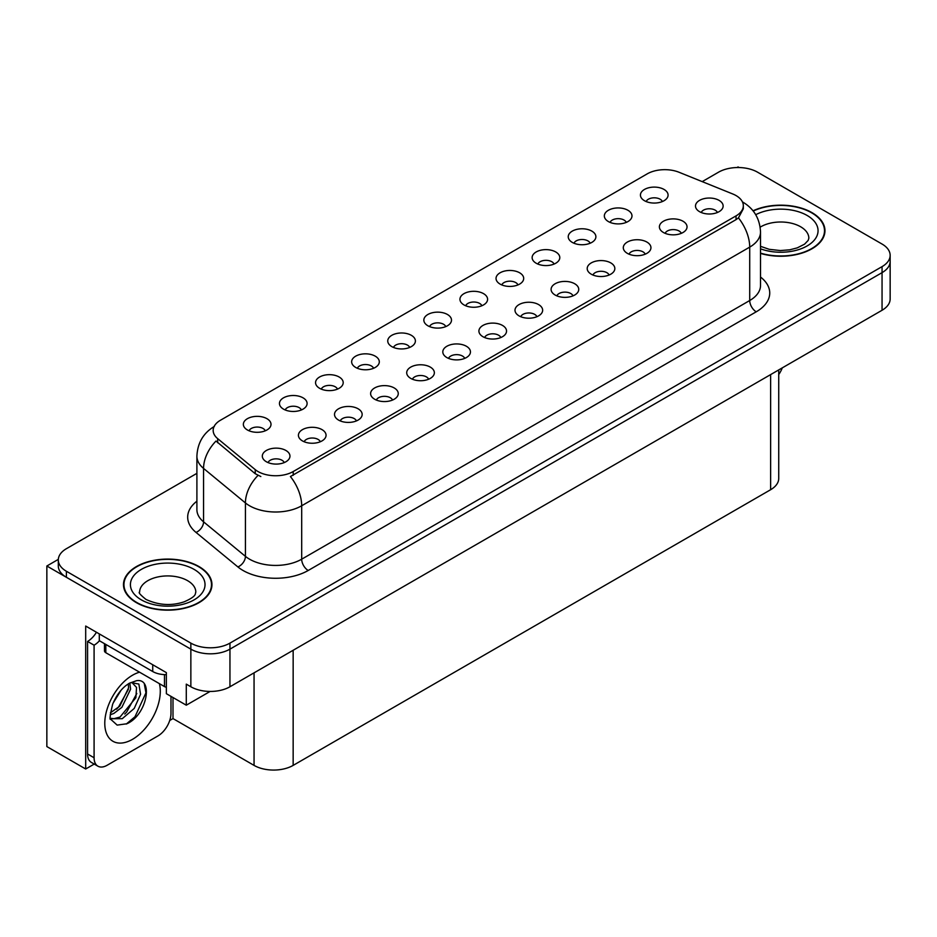 <?xml version="1.0" encoding="UTF-8"?>
<svg xmlns="http://www.w3.org/2000/svg" width="937" height="937" viewBox="0 0 937 937"><rect width="100%" height="100%" fill="white"/><g stroke="black" fill="none" stroke-linecap="round" stroke-linejoin="round"><path stroke-width="1.41" d="M481.864 305.755A8.292 4.79 0 0 0 479.639 303.424A8.292 4.79 0 0 0 471.463 302.206A8.292 4.79 0 0 0 465.677 305.755M483.539 293.644A13.821 7.976 0 0 0 465.83 292.754A13.821 7.976 0 0 0 461.25 302.663A13.821 7.976 0 0 0 463.991 304.923A13.821 7.976 0 0 0 486.291 302.663A13.821 7.976 0 0 0 483.539 293.644M445.766 326.591A8.292 4.79 0 0 0 443.541 324.261A8.292 4.79 0 0 0 435.365 323.042A8.292 4.79 0 0 0 429.579 326.591M447.441 314.481A13.821 7.976 0 0 0 429.732 313.59A13.821 7.976 0 0 0 425.152 323.511A13.821 7.976 0 0 0 427.893 325.771A13.821 7.976 0 0 0 450.193 323.511A13.821 7.976 0 0 0 447.441 314.481M409.668 347.44A8.292 4.79 0 0 0 407.443 345.097A8.292 4.79 0 0 0 399.267 343.891A8.292 4.79 0 0 0 393.481 347.44M411.343 335.317A13.821 7.976 0 0 0 393.634 334.427A13.821 7.976 0 0 0 389.054 344.347A13.821 7.976 0 0 0 391.795 346.608A13.821 7.976 0 0 0 414.095 344.347A13.821 7.976 0 0 0 411.343 335.317M645.206 254.173A8.292 4.79 0 0 0 642.981 251.842A8.292 4.79 0 0 0 634.817 250.636A8.292 4.79 0 0 0 629.032 254.173M646.893 242.062A13.821 7.976 0 0 0 629.184 241.172A13.821 7.976 0 0 0 624.604 251.093A13.821 7.976 0 0 0 627.345 253.353A13.821 7.976 0 0 0 649.634 251.093A13.821 7.976 0 0 0 646.893 242.062M536.913 316.694A8.292 4.79 0 0 0 534.687 314.363A8.292 4.79 0 0 0 526.524 313.157A8.292 4.79 0 0 0 520.738 316.694M538.599 304.584A13.821 7.976 0 0 0 520.89 303.693A13.821 7.976 0 0 0 516.31 313.614A13.821 7.976 0 0 0 519.051 315.874A13.821 7.976 0 0 0 541.34 313.614A13.821 7.976 0 0 0 538.599 304.584M662.354 201.549A8.292 4.79 0 0 0 660.128 199.218A8.292 4.79 0 0 0 651.953 198A8.292 4.79 0 0 0 646.167 201.549M664.028 189.438A13.821 7.976 0 0 0 646.319 188.548A13.821 7.976 0 0 0 641.74 198.468A13.821 7.976 0 0 0 644.48 200.717A13.821 7.976 0 0 0 666.781 198.468A13.821 7.976 0 0 0 664.028 189.438M573.011 295.858A8.292 4.79 0 0 0 570.785 293.527A8.292 4.79 0 0 0 562.622 292.309A8.292 4.79 0 0 0 556.836 295.858M574.697 283.747A13.821 7.976 0 0 0 556.988 282.857A13.821 7.976 0 0 0 552.408 292.777A13.821 7.976 0 0 0 555.149 295.026A13.821 7.976 0 0 0 577.438 292.777A13.821 7.976 0 0 0 574.697 283.747M681.304 233.336A8.292 4.79 0 0 0 679.079 231.006A8.292 4.79 0 0 0 670.915 229.788A8.292 4.79 0 0 0 665.129 233.336M682.991 221.226A13.821 7.976 0 0 0 665.282 220.336A13.821 7.976 0 0 0 660.702 230.256A13.821 7.976 0 0 0 663.443 232.505A13.821 7.976 0 0 0 685.732 230.256A13.821 7.976 0 0 0 682.991 221.226M301.374 409.961A8.292 4.79 0 0 0 299.149 407.63A8.292 4.79 0 0 0 290.974 406.412A8.292 4.79 0 0 0 285.188 409.961M303.049 397.838A13.821 7.976 0 0 0 285.34 396.948A13.821 7.976 0 0 0 280.76 406.869A13.821 7.976 0 0 0 283.501 409.129A13.821 7.976 0 0 0 305.802 406.869A13.821 7.976 0 0 0 303.049 397.838M392.533 400.064A8.292 4.79 0 0 0 390.296 397.733A8.292 4.79 0 0 0 382.132 396.515A8.292 4.79 0 0 0 376.346 400.064M394.208 387.953A13.821 7.976 0 0 0 376.498 387.063A13.821 7.976 0 0 0 371.919 396.983A13.821 7.976 0 0 0 374.659 399.232A13.821 7.976 0 0 0 396.948 396.983A13.821 7.976 0 0 0 394.208 387.953M590.158 243.233A8.292 4.79 0 0 0 587.932 240.903A8.292 4.79 0 0 0 579.757 239.685A8.292 4.79 0 0 0 573.971 243.233M591.833 231.111A13.821 7.976 0 0 0 574.123 230.221A13.821 7.976 0 0 0 569.544 240.141A13.821 7.976 0 0 0 572.284 242.402A13.821 7.976 0 0 0 594.585 240.141A13.821 7.976 0 0 0 591.833 231.111M320.337 441.749A8.292 4.79 0 0 0 318.1 439.418A8.292 4.79 0 0 0 309.936 438.2A8.292 4.79 0 0 0 304.15 441.749M322.012 429.626A13.821 7.976 0 0 0 304.302 428.748A13.821 7.976 0 0 0 299.723 438.657A13.821 7.976 0 0 0 302.464 440.917A13.821 7.976 0 0 0 324.752 438.657A13.821 7.976 0 0 0 322.012 429.626M609.109 275.021A8.292 4.79 0 0 0 606.883 272.69A8.292 4.79 0 0 0 598.72 271.472A8.292 4.79 0 0 0 592.934 275.021M610.795 262.91A13.821 7.976 0 0 0 593.086 262.02A13.821 7.976 0 0 0 588.506 271.929A13.821 7.976 0 0 0 591.247 274.19A13.821 7.976 0 0 0 613.536 271.929A13.821 7.976 0 0 0 610.795 262.91M428.619 379.227A8.292 4.79 0 0 0 426.394 376.885A8.292 4.79 0 0 0 418.23 375.678A8.292 4.79 0 0 0 412.444 379.227M430.306 367.105A13.821 7.976 0 0 0 412.596 366.215A13.821 7.976 0 0 0 408.017 376.135A13.821 7.976 0 0 0 410.757 378.396A13.821 7.976 0 0 0 433.046 376.135A13.821 7.976 0 0 0 430.306 367.105M626.256 222.385A8.292 4.79 0 0 0 624.03 220.054A8.292 4.79 0 0 0 615.855 218.848A8.292 4.79 0 0 0 610.069 222.385M627.931 210.275A13.821 7.976 0 0 0 610.221 209.384A13.821 7.976 0 0 0 605.642 219.305A13.821 7.976 0 0 0 608.382 221.565A13.821 7.976 0 0 0 630.683 219.305A13.821 7.976 0 0 0 627.931 210.275M500.815 337.543A8.292 4.79 0 0 0 498.589 335.212A8.292 4.79 0 0 0 490.426 333.994A8.292 4.79 0 0 0 484.64 337.543M502.501 325.432A13.821 7.976 0 0 0 484.792 324.542A13.821 7.976 0 0 0 480.212 334.45A13.821 7.976 0 0 0 482.953 336.711A13.821 7.976 0 0 0 505.242 334.45A13.821 7.976 0 0 0 502.501 325.432M517.962 284.907A8.292 4.79 0 0 0 515.737 282.576A8.292 4.79 0 0 0 507.561 281.369A8.292 4.79 0 0 0 501.775 284.907M519.637 272.796A13.821 7.976 0 0 0 501.927 271.906A13.821 7.976 0 0 0 497.348 281.826A13.821 7.976 0 0 0 500.089 284.087A13.821 7.976 0 0 0 522.389 281.826A13.821 7.976 0 0 0 519.637 272.796M464.717 358.379A8.292 4.79 0 0 0 462.491 356.048A8.292 4.79 0 0 0 454.328 354.83A8.292 4.79 0 0 0 448.542 358.379M466.403 346.268A13.821 7.976 0 0 0 448.694 345.378A13.821 7.976 0 0 0 444.115 355.299A13.821 7.976 0 0 0 446.855 357.559A13.821 7.976 0 0 0 469.144 355.299A13.821 7.976 0 0 0 466.403 346.268M356.435 420.9A8.292 4.79 0 0 0 354.198 418.57A8.292 4.79 0 0 0 346.034 417.363A8.292 4.79 0 0 0 340.248 420.9M358.11 408.79A13.821 7.976 0 0 0 340.4 407.9A13.821 7.976 0 0 0 335.821 417.82A13.821 7.976 0 0 0 338.562 420.081A13.821 7.976 0 0 0 360.85 417.82A13.821 7.976 0 0 0 358.11 408.79M554.06 264.07A8.292 4.79 0 0 0 551.834 261.739A8.292 4.79 0 0 0 543.659 260.521A8.292 4.79 0 0 0 537.873 264.07M555.735 251.959A13.821 7.976 0 0 0 538.025 251.069A13.821 7.976 0 0 0 533.446 260.99A13.821 7.976 0 0 0 536.187 263.238A13.821 7.976 0 0 0 558.487 260.99A13.821 7.976 0 0 0 555.735 251.959M284.239 462.585A8.292 4.79 0 0 0 282.002 460.254A8.292 4.79 0 0 0 273.838 459.036A8.292 4.79 0 0 0 268.052 462.585M285.914 450.474A13.821 7.976 0 0 0 268.205 449.584A13.821 7.976 0 0 0 263.625 459.505A13.821 7.976 0 0 0 266.366 461.754A13.821 7.976 0 0 0 288.655 459.505A13.821 7.976 0 0 0 285.914 450.474M373.57 368.276A8.292 4.79 0 0 0 371.345 365.945A8.292 4.79 0 0 0 363.169 364.727A8.292 4.79 0 0 0 357.384 368.276M375.245 356.165A13.821 7.976 0 0 0 357.536 355.275A13.821 7.976 0 0 0 352.956 365.196A13.821 7.976 0 0 0 355.697 367.445A13.821 7.976 0 0 0 377.998 365.196A13.821 7.976 0 0 0 375.245 356.165M337.472 389.113A8.292 4.79 0 0 0 335.247 386.782A8.292 4.79 0 0 0 327.072 385.575A8.292 4.79 0 0 0 321.286 389.113M339.147 377.002A13.821 7.976 0 0 0 321.438 376.112A13.821 7.976 0 0 0 316.858 386.032A13.821 7.976 0 0 0 319.599 388.293A13.821 7.976 0 0 0 341.9 386.032A13.821 7.976 0 0 0 339.147 377.002M717.402 212.5A8.292 4.79 0 0 0 715.177 210.157A8.292 4.79 0 0 0 707.013 208.951A8.292 4.79 0 0 0 701.227 212.5M719.089 200.377A13.821 7.976 0 0 0 701.38 199.487A13.821 7.976 0 0 0 696.8 209.408A13.821 7.976 0 0 0 699.541 211.668A13.821 7.976 0 0 0 721.83 209.408A13.821 7.976 0 0 0 719.089 200.377M265.276 430.797A8.292 4.79 0 0 0 263.051 428.467A8.292 4.79 0 0 0 254.876 427.249A8.292 4.79 0 0 0 249.09 430.797M266.951 418.687A13.821 7.976 0 0 0 249.242 417.797A13.821 7.976 0 0 0 244.662 427.717A13.821 7.976 0 0 0 247.403 429.966A13.821 7.976 0 0 0 269.704 427.717A13.821 7.976 0 0 0 266.951 418.687M736.037 195.564A24.877 14.36 0 0 0 732.711 193.959L679.056 172.267A24.877 14.36 0 0 0 647.198 173.872L220.464 420.244A24.877 14.36 0 0 0 213.167 430.411A24.877 14.36 0 0 0 217.677 438.645L255.239 469.624A24.877 14.36 0 0 0 293.211 471.545L736.037 215.885A24.877 14.36 0 0 0 743.322 205.718A24.877 14.36 0 0 0 736.037 195.564M58.317 559.377L46.85 566.007L190.855 649.142A27.642 15.964 0 0 0 229.952 649.142L882.057 272.644A27.642 15.964 0 0 0 890.15 261.364A27.642 15.964 0 0 1 882.057 272.644L229.952 649.142A27.642 15.964 0 0 1 190.855 649.142L66.398 577.286A27.642 15.964 0 0 1 58.305 566.007L58.305 559.986A27.642 15.964 0 0 0 66.398 571.265L190.855 643.122A27.642 15.964 0 0 0 229.952 643.122L882.057 266.635A27.642 15.964 0 0 0 890.15 255.344A27.642 15.964 0 0 0 882.057 244.053L757.6 172.209A27.642 15.964 0 0 0 718.503 172.209L702.2 181.626M739.094 167.547L738.051 166.938L737.009 167.547M94.227 764.065L85.689 768.996L85.689 626.045L166.353 672.614L166.353 693.685L186.287 705.198L186.287 684.127L190.855 686.762A27.642 15.964 0 0 0 229.952 686.762L882.057 310.264A27.642 15.964 0 0 0 890.15 298.985L890.15 255.344M210.122 691.436L186.287 705.198M85.689 768.996L46.85 746.578L46.85 566.007M778.729 369.928L778.729 478.432A27.642 15.964 180 0 1 770.636 489.711L293.152 765.388A27.642 15.964 180 0 1 254.056 765.388L172.994 718.585L172.994 697.515M172.994 718.585L169.738 720.471M760.516 253.412A44.226 25.533 0 0 0 824.958 230.701A44.226 25.533 0 0 0 812.004 212.652A44.226 25.533 0 0 0 753.02 210.802M198.995 566.569A44.226 25.533 0 0 0 150.798 561.029A44.226 25.533 0 0 0 123.485 584.618A44.226 25.533 0 0 0 136.439 602.678A44.226 25.533 0 0 0 184.648 608.218A44.226 25.533 0 0 0 211.949 584.618A44.226 25.533 0 0 0 198.995 566.569M123.953 586.972A44.226 25.533 0 0 0 123.801 587.628M743.322 205.718L743.322 208.775L738.45 217.876L736.037 219.633L290.411 476.546A32.256 18.623 60 0 1 301.691 505.769A36.859 21.282 180 0 1 249.558 505.769A36.859 21.282 180 0 1 245.424 502.935L203.563 468.418A36.859 21.282 180 0 1 196.899 456.214L196.899 509.634A36.859 21.282 0 0 0 203.563 521.839L245.424 556.355A36.859 21.282 0 0 0 249.558 559.19A36.859 21.282 0 0 0 301.691 559.19L749.717 300.519A36.859 21.282 0 0 0 760.516 285.48L760.516 232.06A36.859 21.282 180 0 1 749.717 247.11A32.256 18.623 -120 0 0 738.45 217.876M260.826 476.546L255.239 473.724L216.002 441.046A32.256 21.574 129.5 0 0 203.563 468.418L203.563 521.839A9.218 6.161 -50.5 0 1 196.02 532.415A46.077 26.599 180 0 1 196.899 501.19M196.899 473.349L66.398 548.695A27.642 15.964 0 0 0 58.305 559.986M211.645 587.628A44.226 25.533 0 0 0 211.493 586.972M824.654 233.711A44.226 25.533 0 0 0 824.501 233.044M782.278 367.866A18.435 10.635 -60 0 1 778.729 374.554M126.952 723.739L117.16 725.109L110.648 719.206C109.383 720.248 110.051 715.271 112.639 704.273C116.094 696.027 120.615 689.714 126.202 685.345L129.329 683.237L136.509 680.707C153.668 677.65 147.191 714.872 126.952 723.739M131.789 682.359L136.533 687.442L135.877 697.714L120.018 717.051L113.939 718.691L110.379 718.269M110.496 718.738L122.267 718.679L134.225 708.431L140.573 694.305L138.863 684.045L130.922 682.604L129.259 683.319M113.143 703.043L121.06 690.253M110.203 714.755L113.822 713.467L121.869 707.33L130.606 689.152L129.786 683.061M110.367 712.87L119.795 706.135L128.545 687.957L128.334 683.846M170.979 696.355L170.979 713.362A18.435 10.635 -60 0 1 157.943 735.932L107.123 765.271A18.435 10.635 -60 0 1 97.905 766.185L91.393 762.425A18.435 10.635 -60 0 1 87.574 753.992L87.574 641.435A18.435 10.635 120 0 0 96.452 632.264M99.451 640.767A18.435 10.635 -60 0 1 94.087 645.195L87.574 641.435M97.905 766.185A18.435 10.635 -60 0 1 94.087 757.752L94.087 645.195M152.731 664.755L152.731 671.524A18.435 10.635 0 0 0 166.353 674.64M99.299 633.904L99.299 640.674L152.731 671.524M116.551 709.192L118.425 707.236L128.404 689.245M124.762 714.029L126.694 712.015L136.814 693.497M126.237 724.067L134.975 716.782L145.949 692.83L144.38 684.162M753.219 211.048A43.77 25.276 180 0 1 811.676 212.84A43.77 25.276 180 0 1 824.501 230.701A43.77 25.276 180 0 1 760.516 253.119M198.667 566.756A43.77 25.276 180 0 1 211.493 584.618A43.77 25.276 180 0 1 184.472 607.972A43.77 25.276 180 0 1 136.767 602.491A43.77 25.276 180 0 1 123.953 584.618A43.77 25.276 180 0 1 150.974 561.275A43.77 25.276 180 0 1 198.667 566.756M166.353 687.231A4.603 2.659 180 0 1 164.467 686.575L105.822 652.714A4.603 2.659 180 0 1 104.464 650.828L104.464 643.66M882.057 310.264L882.057 266.635M229.952 686.762L229.952 643.122M190.855 686.762L190.855 643.122M293.152 765.388L293.152 650.266M770.636 489.711L770.636 374.601M254.056 765.388L254.056 672.836M217.677 438.645L217.677 442.744M255.239 469.624L255.239 473.724M293.211 471.545L293.211 475.293M736.037 215.885L736.037 219.633M308.203 570.481A9.218 5.317 60 0 1 301.691 559.19L301.691 505.769L749.717 247.11L749.717 300.519A9.218 5.317 60 0 0 756.229 311.81L308.203 570.481A46.077 26.599 180 0 1 243.046 570.481A46.077 26.599 180 0 1 237.881 566.932L196.02 532.415M257.991 475.434A32.256 21.574 129.5 0 0 245.424 502.935L245.424 556.355A9.218 6.161 -50.5 0 1 237.881 566.932M760.516 277.036A46.077 26.599 180 0 1 756.229 311.81M66.398 571.265L66.398 577.286M159.384 683.647A39.26 22.664 -60 0 1 132.539 739.316A39.26 22.664 -60 0 1 104.78 723.294A39.26 22.664 -60 0 1 132.539 675.214A39.26 22.664 -60 0 1 139.566 672.192M110.402 718.363A20.825 12.029 120 0 0 113.939 718.691M94.087 757.752L87.574 753.992M760.516 246.314L769.242 249.324L780.357 250.554L789.739 249.816L797.27 247.872L804.555 244.17L808.174 240.399L808.842 238.232A28.11 16.222 0 0 0 800.608 226.754A28.11 16.222 0 0 0 760.153 227.176M755.726 214.702A37.316 21.551 180 0 1 807.12 215.463A37.316 21.551 180 0 1 809.779 244.241A37.316 21.551 180 0 1 760.516 248.809M195.821 592.149A28.11 16.222 0 0 0 187.587 580.671A28.11 16.222 0 0 0 156.959 577.157A28.11 16.222 0 0 0 139.613 592.149C138.161 592.371 140.269 594.784 145.938 599.399C158.728 605.29 171.494 606.087 184.249 601.788C197.625 595.92 194.837 593.531 195.821 592.149M194.111 569.391A37.316 21.551 180 0 1 194.111 599.856A37.316 21.551 180 0 1 141.335 599.856A37.316 21.551 180 0 1 141.335 569.391A37.316 21.551 180 0 1 194.111 569.391M164.467 686.575L164.467 674.617M105.822 652.714L105.822 644.445M760.516 232.06C759.884 218.801 754.062 208.869 743.041 202.24L742.42 201.9M214.374 426.394C203.352 433.023 197.52 442.955 196.899 456.214M824.501 230.701L824.501 234.379M211.493 584.618L211.493 588.295M123.953 584.618L123.953 588.295"/></g></svg>
